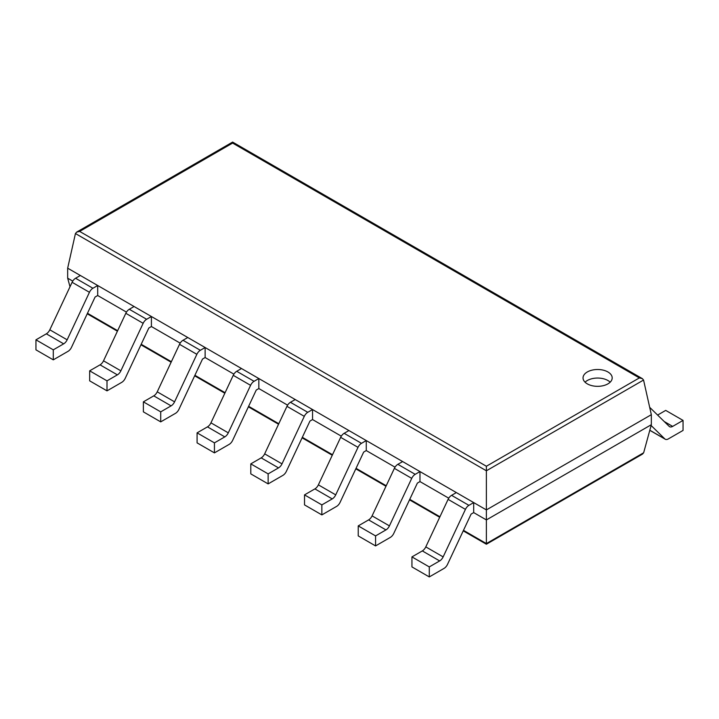 <?xml version="1.0" encoding="UTF-8"?>
<svg xmlns="http://www.w3.org/2000/svg" width="719" height="719" viewBox="0 0 719 719"><rect width="100%" height="100%" fill="white"/><g stroke="black" fill="none" stroke-linecap="round" stroke-linejoin="round"><path stroke-width="1.08" d="M643.559 380.045L651.333 414.683L651.333 424.695L643.649 452.772L642.462 454.12L486.386 544.229L486.386 466.245L79.638 231.41L76.645 232.12L75.441 233.54L486.386 470.792L643.559 380.045L642.355 378.634L639.362 377.915L486.386 466.245M651.333 414.683L486.386 509.915L67.667 268.169L67.667 278.181L70.013 286.737M651.333 424.695L486.386 519.927L473.695 512.593L471.098 514.094L447.506 564.388A6.129 3.541 120 0 1 444.018 568.414L429.288 576.926L429.288 566.914L439.66 560.928A6.129 3.541 120 0 0 443.147 556.892L465.436 509.376A6.129 3.541 -60 0 1 468.914 505.349L473.695 502.59L473.695 512.593M67.667 278.181L72.745 281.111M97.703 295.518L97.703 285.506L80.357 275.494L75.576 278.253A6.129 3.541 -60 0 0 72.098 282.288L49.809 329.805A6.129 3.541 120 0 1 46.331 333.832L35.95 339.826L35.95 349.838L53.287 359.851L68.026 351.339A6.129 3.541 120 0 0 71.505 347.313L95.097 297.019L97.703 295.518L126.454 312.118M151.412 326.534L151.412 316.522L134.076 306.51L129.294 309.269A6.129 3.541 -60 0 0 125.816 313.295L103.518 360.812A6.129 3.541 120 0 1 100.04 364.848L89.659 370.833L89.659 380.845L107.005 390.857L121.745 382.355A6.129 3.541 120 0 0 125.223 378.32L148.815 328.035L151.412 326.534L180.172 343.134M205.131 357.541L205.131 347.529L187.785 337.517L183.003 340.276A6.129 3.541 -60 0 0 179.525 344.311L157.236 391.828A6.129 3.541 120 0 1 153.758 395.854L143.378 401.849L143.378 411.861L160.714 421.873L175.454 413.362A6.129 3.541 120 0 0 178.932 409.336L202.524 359.042L205.131 357.541L233.882 374.141M258.84 388.557L258.84 378.545L241.503 368.532L236.722 371.292A6.129 3.541 -60 0 0 233.244 375.318L210.946 422.835A6.129 3.541 120 0 1 207.467 426.87L197.087 432.856L197.087 442.868L214.433 452.88L229.172 444.378A6.129 3.541 120 0 0 232.65 440.343L256.243 390.058L258.84 388.557L287.6 405.157M312.549 419.563L312.549 409.551L295.212 399.539L290.431 402.298A6.129 3.541 -60 0 0 286.953 406.334L264.664 453.851A6.129 3.541 120 0 1 261.186 457.877L250.805 463.872L250.805 473.884L268.142 483.896L282.882 475.385A6.129 3.541 120 0 0 286.36 471.358L309.952 421.064L312.549 419.563L341.309 436.163M366.268 450.57L366.268 440.567L348.931 430.555L344.149 433.314A6.129 3.541 -60 0 0 340.662 437.341L318.373 484.858A6.129 3.541 120 0 1 314.895 488.893L304.514 494.879L304.514 504.891L321.86 514.903L336.6 506.401A6.129 3.541 120 0 0 340.078 502.365L363.67 452.08L366.268 450.57L395.028 467.179M419.977 481.586L419.977 471.574L402.64 461.562L397.859 464.321A6.129 3.541 -60 0 0 394.38 468.357L372.091 515.874A6.129 3.541 120 0 1 368.604 519.9L358.233 525.895L358.233 535.907L375.57 545.919L390.309 537.408A6.129 3.541 120 0 0 393.787 533.381L417.38 483.087L419.977 481.586L448.737 498.186M67.667 268.169L75.441 233.54M642.355 378.634L232.614 142.074L232.614 143.081L639.362 377.915M587.306 383.865A14.578 8.421 0 0 0 603.196 385.69A14.578 8.421 0 0 0 612.193 377.915A14.578 8.421 0 0 0 597.615 369.503A14.578 8.421 0 0 0 583.037 377.915A14.578 8.421 0 0 0 587.306 383.865M610.179 382.193A14.578 8.421 0 0 0 585.059 382.193M657.615 415.07L665.713 410.396L683.05 420.408L672.669 426.394A6.129 3.541 -60 0 1 669.605 426.7A6.129 3.541 -60 0 1 669.191 426.385L649.679 407.322M683.05 420.408L683.05 430.42L668.311 438.923A6.129 3.541 -60 0 1 665.246 439.228A6.129 3.541 -60 0 1 664.832 438.914L651.108 425.504M473.695 502.59L456.349 492.578L451.577 495.337A6.129 3.541 -60 0 0 448.09 499.363L425.801 546.88A6.129 3.541 120 0 1 422.323 550.916L411.942 556.901L429.288 566.914M429.288 576.926L411.942 566.914L411.942 556.901M368.604 519.9L385.95 529.912L375.57 535.907L358.233 525.895M419.977 471.574L415.205 474.333A6.129 3.541 -60 0 0 411.717 478.36L389.428 525.886A6.129 3.541 120 0 1 385.95 529.912M375.57 545.919L375.57 535.907M314.895 488.893L332.232 498.905L321.86 504.891L304.514 494.879M366.268 440.567L361.486 443.326A6.129 3.541 -60 0 0 358.008 447.353L335.719 494.87A6.129 3.541 120 0 1 332.232 498.905M321.86 514.903L321.86 504.891M261.186 457.877L278.523 467.889L268.142 473.884L250.805 463.872M312.549 409.551L307.777 412.311A6.129 3.541 -60 0 0 304.29 416.346L282.001 463.863A6.129 3.541 120 0 1 278.523 467.889M268.142 483.896L268.142 473.884M207.467 426.87L224.804 436.882L214.433 442.868L197.087 432.856M258.84 378.545L254.059 381.304A6.129 3.541 -60 0 0 250.58 385.33L228.291 432.847A6.129 3.541 120 0 1 224.804 436.882M214.433 452.88L214.433 442.868M153.758 395.854L171.095 405.867L160.714 411.861L143.378 401.849M205.131 347.529L200.349 350.288A6.129 3.541 -60 0 0 196.862 354.323L174.573 401.84A6.129 3.541 120 0 1 171.095 405.867M160.714 421.873L160.714 411.861M100.04 364.848L117.386 374.86L107.005 380.845L89.659 370.833M151.412 316.522L146.631 319.281A6.129 3.541 -60 0 0 143.153 323.307L120.864 370.824A6.129 3.541 120 0 1 117.386 374.86M107.005 390.857L107.005 380.845M46.331 333.832L63.667 343.844L53.287 349.838L35.95 339.826M97.703 285.506L92.922 288.265A6.129 3.541 -60 0 0 89.444 292.3L67.146 339.817A6.129 3.541 120 0 1 63.667 343.844M53.287 359.851L53.287 349.838M643.649 452.772L486.386 543.573L463.476 530.343M87.475 313.268L117.655 330.686M141.194 344.275L171.365 361.702M194.903 375.291L225.083 392.709M248.621 406.298L278.792 423.725M302.331 437.314L332.511 454.732M356.049 468.321L386.22 485.747M409.758 499.337L439.938 516.754M232.614 143.081L79.638 231.41M664.194 421.505L672.669 426.394M649.814 430.241L664.832 438.914M422.323 550.916L439.66 560.928M425.801 546.88L443.147 556.892M448.09 499.363L465.436 509.376M451.577 495.337L468.914 505.349M372.091 515.874L389.428 525.886M394.38 468.357L411.717 478.36M397.859 464.321L415.205 474.333M318.373 484.858L335.719 494.87M340.662 437.341L358.008 447.353M344.149 433.314L361.486 443.326M264.664 453.851L282.001 463.863M286.953 406.334L304.29 416.346M290.431 402.298L307.777 412.311M210.946 422.835L228.291 432.847M233.244 375.318L250.58 385.33M236.722 371.292L254.059 381.304M157.236 391.828L174.573 401.84M179.525 344.311L196.862 354.323M183.003 340.276L200.349 350.288M103.518 360.812L120.864 370.824M125.816 313.295L143.153 323.307M129.294 309.269L146.631 319.281M49.809 329.805L67.146 339.817M72.098 282.288L89.444 292.3M75.576 278.253L92.922 288.265M87.233 313.79L117.413 331.207M140.951 344.796L171.122 362.214M194.66 375.803L224.84 393.23M248.379 406.819L278.55 424.237M302.088 437.826L332.268 455.253M355.806 468.842L385.977 486.26M409.515 499.849L439.695 517.276M463.234 530.865L486.386 544.229M232.614 142.074L76.645 232.12M649.796 430.304L665.246 439.228"/></g></svg>

